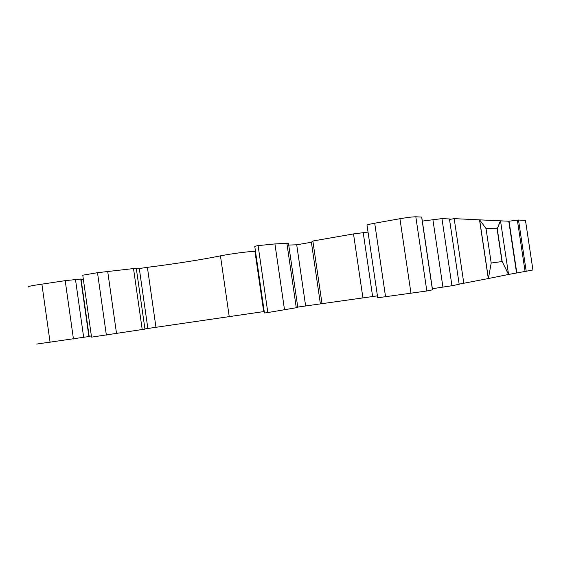 <?xml version="1.0" encoding="UTF-8"?>
<svg xmlns="http://www.w3.org/2000/svg" width="561" height="561" viewBox="0 0 561 561"><rect width="100%" height="100%" fill="white"/><g stroke="black" fill="none" stroke-linecap="round" stroke-linejoin="round"><path stroke-width="0.84" d="M265.865 312.828L264.434 312.989L254.75 246.293L258.102 245.62L267.821 312.547L265.865 312.828M264.217 311.516L144.927 328.914M255.514 251.538L254.953 251.433C252.282 251.125 236.167 253.032 225.22 254.975L220.459 255.872C200.41 259.876 176.056 263.698 147.396 267.338L136.372 268.943M28.674 286.98C27.012 286.832 28.899 286.271 34.333 285.29L65.195 280.654L80.756 279.048L88.897 336.53L36.696 344.054M83.365 279.42L80.868 279.827M97.502 272.688L82.769 275.199L91.541 337.14L144.955 329.104L136.274 268.256L97.502 272.688L106.359 335.078M288.571 243.684L286.888 243.334L274.925 243.923L258.102 245.62M368.03 232.079L353.514 233.923L312.849 241.013L311.383 242.254L296.713 244.799L288.719 245.052M374.706 223.215C369.25 224.211 366.684 224.884 367.02 225.234L377.714 297.779L426.83 290.984L432.538 289.834L421.732 217.072L415.82 216.791C412.686 216.805 407.391 217.451 399.93 218.72L374.706 223.215L385.582 296.881M441.956 218.622L451.949 285.738L459.178 284.28L449.445 218.958L441.956 218.622L422.328 221.09M525.468 220.424L532.936 269.995L525.475 220.424L518.504 220.038L508.778 221.23L454.172 218.643L449.515 219.449M257.611 266.195L257.106 266.265M256.945 261.594L256.433 261.629M263.593 307.414L263.088 307.484M532.936 269.995L508.554 274.455L500.51 220.824L497.249 228.692L502.172 261.524L508.561 274.462L488.407 278.529L491.191 263.032L486.022 228.558L479.62 219.828L488.407 278.536L459.157 284.139M451.949 285.738L432.37 288.705M377.434 295.857L297.765 307.084M297.87 307.456L267.821 312.547M91.373 335.955L88.869 336.312M500.419 220.838L497.249 228.692M502.172 261.524L508.469 274.476M479.522 219.849L488.308 278.551M486.029 228.593L497.158 228.706L486.029 228.579M497.067 228.72L501.99 261.552M502.081 261.538L491.191 263.032M81.163 279.806L89.164 336.263M139.324 268.754L147.852 328.423M147.396 267.338L155.965 327.301M296.713 244.799L305.598 305.689M311.383 242.254L320.359 303.648M312.849 241.013L322.021 303.69M353.514 233.923L362.946 298.045M363.248 232.906L372.623 296.524M454.172 218.643L463.849 283.494M257.057 262.38L256.552 262.415M220.459 255.872L229.267 316.839M508.778 221.23L516.534 272.849M509.051 221.209L516.8 272.8M517.361 220.143L525.089 271.552M518.504 220.038L526.225 271.37M41.879 284.083L50.09 342.371M65.195 280.654L73.442 338.97M75.476 279.441L83.673 337.399M107.677 271.279L116.534 333.578M133.497 268.453L142.221 329.566M274.925 243.923L284.532 309.896M286.888 243.334L296.292 307.856M399.93 218.72L410.996 293.403M415.82 216.791L426.83 290.984M421.634 217.065L432.44 289.848M432.882 219.554L442.938 287.162M263.698 311.65L254.953 251.433M297.835 307.568L288.466 243.327"/></g></svg>
